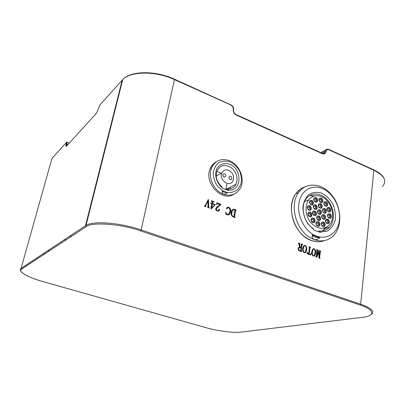 <?xml version="1.0" encoding="UTF-8"?>
<svg xmlns="http://www.w3.org/2000/svg" width="405" height="405" viewBox="0 0 405 405"><rect width="100%" height="100%" fill="white"/><g stroke="black" fill="none" stroke-linecap="round" stroke-linejoin="round"><path stroke-width="0.61" d="M321.398 196.633C316.285 194.729 312.058 195.807 308.716 199.878C304.418 205.532 305.38 216.123 310.863 222.659C317.485 229.362 323.641 230.126 329.346 224.947C336.337 217.606 331.442 200.323 321.398 196.633M319.753 209.709L317.93 210.149C316.264 212.063 319.444 215.921 320.983 213.855C321.803 212.179 321.393 210.797 319.753 209.709M320.522 203.583L318.7 204.024C317.054 205.937 320.249 209.765 321.757 207.699C322.562 206.039 322.147 204.667 320.522 203.583M321.221 198.015L319.398 198.46C317.773 200.374 320.978 204.171 322.466 202.105C323.251 200.46 322.836 199.098 321.221 198.015M324.658 208.474L322.871 208.899C321.205 210.777 324.339 214.645 325.873 212.61C326.698 210.949 326.293 209.567 324.658 208.474M323.904 214.604L322.117 215.025C320.426 216.903 323.549 220.806 325.109 218.776C325.954 217.095 325.554 215.708 323.904 214.604M318.978 215.875L317.161 216.316C315.465 218.224 318.634 222.122 320.198 220.057C321.038 218.366 320.633 216.974 318.978 215.875M314.791 210.954L312.943 211.415C311.268 213.364 314.498 217.212 316.037 215.111C316.852 213.425 316.442 212.038 314.791 210.954M315.586 204.793L313.728 205.254C312.083 207.198 315.323 211.02 316.837 208.914C317.631 207.244 317.216 205.872 315.586 204.793M326 201.619L324.208 202.044C322.567 203.917 325.716 207.755 327.22 205.725C328.025 204.079 327.615 202.713 326 201.619M329.103 207.355L327.336 207.765C325.676 209.613 328.774 213.491 330.303 211.486C331.128 209.836 330.728 208.459 329.103 207.355M329.726 213.729L327.974 214.129C326.283 215.961 329.351 219.88 330.91 217.885C331.756 216.224 331.361 214.837 329.726 213.729M327.685 219.065L325.934 219.469C324.223 221.312 327.291 225.256 328.87 223.256C329.736 221.576 329.341 220.178 327.685 219.065M323.504 221.94L321.727 222.36C320.006 224.228 323.104 228.177 324.694 226.152C325.564 224.456 325.164 223.054 323.504 221.94M318.264 221.55L316.452 221.991C314.731 223.894 317.89 227.828 319.474 225.762C320.335 224.056 319.93 222.654 318.264 221.55M313.384 217.951L311.536 218.411C309.83 220.36 313.055 224.248 314.619 222.142C315.46 220.441 315.05 219.044 313.384 217.951M310.21 212.104L308.332 212.584C306.656 214.564 309.931 218.406 311.47 216.27C312.285 214.574 311.865 213.187 310.21 212.104M309.623 205.624L307.729 206.11C306.079 208.099 309.38 211.896 310.888 209.755C311.683 208.074 311.258 206.697 309.623 205.624M311.759 200.278L309.871 200.758C308.245 202.738 311.541 206.515 313.03 204.383C313.809 202.718 313.384 201.351 311.759 200.278M316.016 197.508L314.153 197.974C312.533 199.928 315.794 203.705 317.277 201.599C318.052 199.943 317.631 198.582 316.016 197.508M316.239 202.181L316.548 201.877C317.323 200.227 316.902 198.865 315.287 197.797L314.457 197.665M315.156 198.84L314.153 199.088C313.875 200.829 314.437 201.482 315.834 201.037C316.249 200.146 316.022 199.417 315.156 198.84M312.7 204.707L311.987 204.976L312.306 204.662C313.08 202.996 312.66 201.629 311.035 200.561L310.195 200.434M310.898 201.614L309.886 201.872C309.607 203.629 310.174 204.277 311.582 203.816C311.997 202.92 311.769 202.186 310.898 201.614M309.825 210.352L310.164 210.023C310.954 208.342 310.534 206.97 308.899 205.897L308.068 205.77M308.757 206.955L307.739 207.218C307.456 208.985 308.023 209.638 309.44 209.177C309.865 208.271 309.638 207.532 308.757 206.955M310.387 216.862L310.741 216.528C311.556 214.837 311.136 213.45 309.486 212.372L308.681 212.245M309.344 213.435L308.337 213.693C308.033 215.46 308.595 216.123 310.022 215.673C310.463 214.761 310.235 214.017 309.344 213.435M313.536 222.715L313.885 222.396C314.725 220.695 314.315 219.297 312.655 218.209L311.885 218.082M312.518 219.272L311.526 219.52C311.192 221.282 311.749 221.95 313.181 221.53C313.632 220.614 313.409 219.859 312.518 219.272M318.396 226.309L318.735 226.005C319.596 224.304 319.196 222.902 317.53 221.798L316.791 221.677M317.393 222.866L316.421 223.099C316.072 224.846 316.614 225.524 318.046 225.129C318.507 224.213 318.289 223.459 317.393 222.866M323.63 226.678L323.949 226.39C324.82 224.699 324.425 223.302 322.765 222.188L322.051 222.067M322.633 223.251L321.676 223.474C321.317 225.205 321.848 225.884 323.276 225.514C323.742 224.603 323.524 223.849 322.633 223.251M327.822 223.768L328.126 223.499C328.992 221.824 328.597 220.426 326.946 219.318L326.238 219.191M326.815 220.371L325.873 220.588C325.514 222.299 326.04 222.978 327.453 222.623C327.918 221.717 327.706 220.968 326.815 220.371M329.878 218.401L330.166 218.138C331.012 216.478 330.617 215.09 328.981 213.987L328.263 213.86M328.855 215.03L327.913 215.247C327.564 216.953 328.091 217.627 329.493 217.267C329.948 216.371 329.736 215.627 328.855 215.03M329.275 212.007L329.559 211.749C330.384 210.099 329.984 208.722 328.359 207.623L327.62 207.497M328.232 208.666L327.286 208.884C326.957 210.59 327.488 211.253 328.88 210.883C329.326 209.998 329.108 209.258 328.232 208.666M326.197 206.261L326.481 205.993C327.286 204.353 326.875 202.986 325.261 201.898L324.491 201.771M325.134 202.935L324.172 203.163C323.863 204.874 324.405 205.532 325.792 205.143C326.222 204.257 326.005 203.523 325.134 202.935M315.784 209.491L316.102 209.182C316.902 207.517 316.487 206.145 314.857 205.067L314.052 204.94M314.72 206.12L313.723 206.368C313.429 208.114 313.986 208.767 315.394 208.337C315.824 207.436 315.596 206.697 314.72 206.12M314.968 215.683L315.303 215.369C316.123 213.688 315.708 212.306 314.062 211.223L313.278 211.096M313.926 212.281L312.933 212.524C312.619 214.28 313.176 214.944 314.599 214.513C315.034 213.607 314.812 212.863 313.926 212.281M319.13 220.603L319.459 220.305C320.299 218.619 319.894 217.227 318.244 216.133L317.49 216.007M318.107 217.191L317.135 217.429C316.801 219.171 317.343 219.839 318.765 219.439C319.216 218.528 318.998 217.784 318.107 217.191M324.061 219.307L324.37 219.024C325.21 217.353 324.81 215.961 323.165 214.863L322.431 214.736M323.038 215.916L322.076 216.143C321.737 217.865 322.274 218.538 323.686 218.158C324.137 217.252 323.924 216.508 323.038 215.916M324.835 213.151L325.134 212.873C325.959 211.213 325.554 209.836 323.924 208.742L323.17 208.615M323.792 209.79L322.831 210.013C322.507 211.734 323.048 212.397 324.445 212.012C324.891 211.116 324.673 210.377 323.792 209.79M321.438 202.667L321.732 202.384C322.517 200.738 322.102 199.376 320.492 198.298L319.687 198.172M320.36 199.341L319.378 199.579C319.089 201.3 319.641 201.953 321.028 201.538C321.449 200.652 321.226 199.918 320.36 199.341M320.719 208.256L321.023 207.968C321.823 206.312 321.413 204.94 319.793 203.857L319.003 203.73M319.661 204.905L318.679 205.138C318.376 206.869 318.927 207.527 320.325 207.112C320.755 206.221 320.532 205.487 319.661 204.905M319.93 214.412L320.244 214.113C321.064 212.443 320.659 211.066 319.018 209.972L318.249 209.846M318.887 211.025L317.91 211.263C317.591 213 318.138 213.663 319.55 213.258C319.99 212.357 319.768 211.612 318.887 211.025M313.759 229.513L313.708 229.918L320.375 232.485L319.621 230.931C323.615 231.316 326.946 230.035 329.624 227.094C335.213 220.852 334.383 208.297 327.994 200.571C321.702 192.729 311.324 191.676 306.226 198.678C300.054 206.378 303.669 222.517 312.969 228.364L313.759 229.513L307.861 223.808C304.768 218.73 303.097 213.293 302.844 207.497C303.553 201.989 305.588 197.62 308.959 194.4C312.898 192.193 317.191 191.788 321.833 193.175C326.314 195.6 330.009 199.295 332.91 204.262C335.077 209.658 335.821 215.04 335.153 220.406C333.614 225.342 330.895 228.952 327.012 231.245L320.426 232.085M322.415 188.533C312.412 184.224 301.796 189.93 299.229 201.604C296.546 213.222 302.793 228.258 312.807 234.282C324.086 241.269 336.732 235.022 339.101 222.072C341.688 209.228 333.74 193.215 322.415 188.533M322.456 230.931L326.597 227.195M315.039 195.853L309.45 195.63M304.818 186.943C301.204 188.128 298.196 190.385 295.797 193.727C285.404 206.95 294.587 235.062 311.187 240.454C315.91 242.17 320.37 242.215 324.567 240.585C315.566 244.24 303.593 238.965 296.85 227.995C290.061 217.065 289.691 202.262 295.797 193.727C298.196 190.385 301.204 188.128 304.818 186.943M314.108 239.568L310.048 237.578C295.559 229.427 289.342 204.555 298.601 192.547C306.271 181.541 322.218 183.116 331.756 195.073C341.45 206.844 342.589 225.985 333.862 235.315C328.501 240.798 321.919 242.215 314.108 239.568C316.067 239.952 317.95 239.365 319.763 237.801L312.255 234.94C311.855 237.057 312.473 238.596 314.108 239.568M319.621 230.931L317.824 231.503M312.245 235.001C312.797 236.571 315.303 237.507 319.763 237.801M228.719 170.282C225.686 169.275 223.433 170.12 221.96 172.829C218.427 179.855 229.863 188.006 233.017 180.792C234.439 176.271 233.007 172.768 228.719 170.282M224.567 173.73L222.826 174.388C222.922 176.924 223.879 177.603 225.696 176.408C226.041 175.249 225.661 174.358 224.567 173.73M230.172 179.531L231.873 178.914C231.827 176.377 230.885 175.684 229.053 176.843C228.698 178.008 229.073 178.899 230.172 179.531M222.284 187.682L222.203 188.123L228.526 190.588L228.045 188.973C231.604 188.988 234.247 187.414 235.968 184.265C238.292 178.008 236.717 172.464 231.25 167.624C225.134 164.035 220.401 165.043 217.05 170.657C215.06 176.641 216.624 181.946 221.732 186.563L222.284 187.682C216.27 183.085 213.931 174.079 217.176 168.126C219.986 164.055 224.81 162.587 229.721 164.233C242.585 169.113 241.805 191.317 228.612 190.102M227.094 192.431C231.24 192.836 234.839 191.798 237.902 189.322L240.904 184.174C241.775 179.916 241.365 175.583 239.669 171.163C237.279 167.062 234.131 163.974 230.222 161.904C226.137 160.679 222.335 160.927 218.801 162.653C215.764 165.215 213.901 168.708 213.217 173.143C213.384 177.8 214.812 182.159 217.51 186.214L222.679 190.72L227.311 192.537C226.248 193.838 224.967 194.38 223.474 194.167C213.713 190.745 207.487 176.752 211.683 167.655C215.506 160.289 221.444 157.975 229.498 160.704C239.618 164.541 245.455 179.334 240.357 188.264C236.545 194.557 230.916 196.526 223.474 194.167C222.284 193.342 221.935 192.162 222.416 190.639L222.679 190.72M212.347 166.278L211.41 166.308M230.192 188.796L230.344 187.135M212.053 165.387L212.944 165.28M235.052 217.612L234.51 216.71L235.573 210.509L236.343 210.104L234.647 209.466C233.396 208.975 232.435 209.284 231.771 210.382L231.164 212.316C230.723 214.453 231.417 215.997 233.26 216.943L235.052 217.612M218.761 209.755L218.766 210.514L217.47 210.858C216.589 210.438 216.25 209.729 216.457 208.727L218.29 206.585L220.649 204.839L220.76 204.221L216.979 202.794L216.397 204.565L217.789 203.761L220.158 204.657L217.075 206.803L215.769 208.555C215.647 209.841 216.174 210.706 217.353 211.147L219.439 210.514L219.626 209.932L219.206 209.056L218.761 209.182L218.761 209.755M204.5 205.922L204.439 206.236L205.922 206.788L205.553 205.932L207.902 201.128L208.069 206.727L207.466 207.36L209.233 208.018L208.752 206.839L208.499 199.589L208.256 199.498L205.315 205.558L204.5 205.922M313.267 256.071L314.715 255.687L315.682 253.13C316.022 251.257 315.525 249.789 314.194 248.726L312.695 249.166L311.769 251.692C311.43 253.581 311.926 255.039 313.267 256.071M304.19 252.766L305.709 252.33L306.656 249.814C307.005 247.936 306.509 246.458 305.157 245.379L303.583 245.881L302.687 248.356C302.332 250.255 302.834 251.723 304.19 252.766M216.376 161.742C213.632 163.174 211.597 165.422 210.271 168.49C203.462 182.513 221.798 202.313 233.832 194.284M298.688 243.299L299.644 247.166L298.5 247.571L298.1 248.614C298.034 249.839 298.536 250.634 299.599 250.989L301.644 251.733L301.193 250.898L301.993 244.873L302.611 244.438L300.945 243.82L301.401 244.65L301.006 247.612L300.186 247.313L299.518 243.294L298.51 242.919L298.688 243.299M310.346 247.612L310.706 247.435L308.848 246.746L309.4 247.617L308.564 253.889L308.164 253.793L307.086 251.935L307.147 253.738L310.498 254.958L311.03 253.378L310.281 254.234L309.491 254.279L309.228 253.743L309.987 247.835L310.346 247.612M316.599 249.617L316.973 250.411L316.229 256.385L315.697 256.851L316.837 257.266L318.659 252.077L318.958 258.041L320.001 258.42L319.626 257.62L320.355 251.662L320.851 251.191L319.778 250.796L320.107 251.571L319.454 256.897L318.856 250.452L316.872 256.092L317.55 250.629L318.107 250.174L316.599 249.617M211.319 200.657L212.139 201.892L211.876 203.31L210.772 202.895L210.711 203.209L211.82 203.624L210.868 208.737L211.294 208.894L215.257 204.581L212.554 203.568L212.878 201.948L213.977 201.994L214.037 201.68L211.319 200.657M226.699 214.528L227.251 214.822C228.481 215.166 229.397 214.751 229.994 213.587L230.526 211.942C231.058 209.871 230.465 208.302 228.754 207.238C227.737 207.001 226.982 207.365 226.496 208.342L226.597 208.808L228.643 207.633C229.908 208.656 230.278 210.013 229.762 211.714L229.169 213.556L227.387 214.544L225.727 212.266L225.762 214.27L226.699 214.528M234.844 217.207L235.108 217.303M236.343 210.104L234.647 209.466M235.361 210.605L234.51 216.71M234.298 216.802L234.632 217.298M217.47 210.858L218.29 210.899M218.801 209.112L219.206 209.056M218.999 209.152L219.626 209.932M219.419 210.028L218.735 211.147M216.928 202.951L220.76 204.221M220.553 204.317L220.649 204.839M220.441 204.94L218.082 206.682L216.437 208.266L216.457 208.727M216.25 208.828C216.047 209.825 216.381 210.534 217.262 210.949M204.469 206.084L204.884 206.003M208.18 199.65L208.499 199.589M208.297 199.69L208.752 206.839M208.55 206.935L209.086 207.628M208.884 207.724L209.294 207.704M205.644 205.679L207.821 201.098M205.355 206.029L205.861 206.428M205.659 206.525L205.983 206.474M314.194 248.726L313.951 248.797C315.282 249.86 315.779 251.328 315.439 253.196L315.682 253.13M315.439 253.196L314.467 255.752L313.91 256.147M313.303 248.721L313.951 248.797M305.157 245.379L304.919 245.455C306.266 246.529 306.767 248.007 306.413 249.885L306.656 249.814M306.413 249.885L305.471 252.396L304.869 252.841M304.236 245.379L304.919 245.455M299.786 191.028L298.115 191.003M299.037 243.886L299.386 244.023M301.401 244.655L301.816 244.762M324.076 229.868L324.461 228.076M312.837 196.531L311.384 195.412M299.644 247.166L299.391 247.146M298.49 243.076L299.518 243.294M299.28 243.364L300.186 247.313M299.948 247.384L301.006 247.612M300.925 243.977L302.611 244.438M301.755 244.949L301.193 250.898M300.95 250.968L301.472 251.353M301.229 251.424L301.684 251.434M310.706 247.435L310.443 247.647M309.744 247.9L309.228 253.743M308.985 253.808L309.491 254.279M310.757 253.434L311.03 253.378M310.787 253.444L310.301 254.887M308.564 253.889L308.164 253.793M308.828 246.898L310.463 247.506M316.578 249.769L318.107 250.174M317.307 250.695L316.872 256.092M316.629 256.157L316.943 256.117M319.388 256.871L319.064 250.528M319.14 256.937L319.454 256.897M319.758 250.943L320.851 251.191M320.112 251.733L319.626 257.62M319.378 257.686L319.899 258.071M319.651 258.137L320.036 258.122M316.639 257.195L318.588 252.052M211.288 200.824L214.037 201.68M212.939 201.847L212.817 202.151M212.61 202.252L212.554 203.568M212.352 203.664L215.257 204.581M214.994 204.991L211.213 208.864M210.742 203.062L211.876 203.31M230.526 211.942L229.782 213.678L228.648 214.878M225.727 212.352L225.985 212.255M225.777 212.347L227.387 214.544M227.175 214.635L228.147 214.579M227.483 207.704L226.481 208.691M227.453 207.314L228.754 207.238M228.541 207.335C230.253 208.398 230.845 209.962 230.313 212.038M232.551 210.473L234.556 209.755L234.92 210.261L233.852 216.462L233.25 216.609C231.852 215.642 231.412 214.275 231.933 212.509L232.338 210.565L231.721 212.6C231.194 214.356 231.635 215.723 233.037 216.7L233.477 216.761M313.627 255.818L313.06 255.838C312.088 254.846 311.799 253.576 312.189 252.026L313.004 249.348L313.551 249.04M304.575 252.512L303.988 252.533C303.006 251.53 302.712 250.255 303.122 248.695L303.922 246.043L304.499 245.698M300.302 250.923L299.594 250.827C298.743 250.503 298.369 249.829 298.475 248.812L298.804 247.911L299.346 247.617M211.547 208.008L212.498 203.877L214.837 204.758L211.79 207.922M94.481 190.092L94.881 190.234M323.271 151.176L321.469 152.052L321.109 152.781M312.189 252.026L313.247 249.283L314.158 249.024C315.115 250.072 315.404 251.368 315.014 252.907L314.164 255.53L313.06 255.838M313.303 255.773C312.331 254.78 312.042 253.505 312.437 251.961M303.122 248.695L304.165 245.972L305.122 245.678C306.089 246.741 306.377 248.042 305.977 249.586L305.137 252.188L303.988 252.533M304.231 252.467C303.244 251.465 302.955 250.184 303.36 248.629M299.989 250.973L299.594 250.827M298.475 248.812L299.042 247.84L300.176 247.627L300.966 247.916L300.596 250.68L300.226 250.903M299.832 250.761C298.981 250.432 298.606 249.758 298.713 248.741M211.749 207.907L212.498 203.877M225.772 189.515L226.967 183.961M221.226 173.239L216.797 171.29M226.456 189.783L228.045 188.973M222.365 190.841C223.023 192.066 224.669 192.628 227.311 192.537M360.091 305.021C375.131 309.638 375.268 316.32 362.257 317.333L241.01 332.13C234.925 333.204 216.26 330.789 205.958 327.66L42.819 281.536C29.018 277.901 16.944 271.173 21.516 269.168L86.108 226.749C90.857 221.727 121.733 223.904 140.631 230.926L360.091 305.021L360.688 304.216L141.168 229.913L140.631 230.926M241.01 332.13L241.304 332.095C233.791 333.148 217.576 330.976 205.917 327.66M363.27 317.201L362.257 317.333M371.091 314.579C375.197 311.688 371.729 308.23 360.688 304.216L373.84 170.237C384.35 175.537 387.236 180.929 382.497 186.422M174.231 79.238L174.433 79.598L141.168 229.913C120.361 222.679 93.332 220.624 86.032 225.367L85.49 225.772L86.108 226.749M230.83 104.981L174.433 79.598C155.819 70.814 130.542 71.057 122.755 79.567L122.199 80.149L85.506 225.686L21.075 268.404L21.516 269.168M231.022 104.925L174.408 79.172C155.9 70.475 130.714 70.551 122.755 79.567L86.032 225.367L21.065 268.469C20.103 269.097 20.093 270.175 21.025 271.704C24.219 274.975 31.474 278.255 42.788 281.536L42.819 281.536M66.471 142.363L51.936 158.451L21.075 268.404L20.311 270.135M231.113 105.361C232.662 106.257 233.376 107.563 233.245 109.274C233.052 111.851 234.115 113.805 236.439 115.136L322.314 153.697C324.42 154.371 325.726 153.586 326.243 151.343C326.587 149.85 327.453 149.329 328.835 149.784L373.84 170.237L373.648 169.796L328.703 149.354M66.04 142.732C66.445 142.383 66.486 142.854 66.162 144.139C65.681 146.078 65.742 146.792 66.349 146.281L95.95 113.84C96.886 112.636 97.701 110.843 98.395 108.459L100.035 104.849L122.573 79.75M328.835 149.784L328.678 149.339C327.488 148.863 326.491 149.081 325.681 150.002L326.967 149.156M321.661 153.024L325.2 151.313L325.681 150.002L321.469 152.052M323.514 153.46L324.714 152.629L325.2 151.313L326.243 151.343M321.929 153.272L322.314 153.697M236.15 114.742L236.439 115.136M236.343 114.691C234.348 113.491 233.412 111.866 233.538 109.826L233.245 109.274M67.939 144.539L66.172 144.134C66.142 142.651 66.45 142.013 67.098 142.226L66.683 145.916L66.349 146.281M66.172 144.134L65.939 146.311L66.541 146.073M70.647 236.905L70.905 235.897M64.992 240.616L65.413 239.011M48.747 250.057L48.347 251.545M43.816 254.527L44.206 253.069M304.606 201.503L308.716 199.878M316.548 201.877L317.277 201.599M312.306 204.662L313.03 204.383M310.164 210.023L310.888 209.755M310.741 216.528L311.47 216.27M313.885 222.396L314.619 222.142M318.735 226.005L319.474 225.762M323.949 226.39L324.694 226.152M328.126 223.499L328.87 223.256M330.166 218.138L330.91 217.885M329.559 211.749L330.303 211.486M326.481 205.993L327.22 205.725M316.102 209.182L316.837 208.914M315.303 215.369L316.037 215.111M319.459 220.305L320.198 220.057M324.37 219.024L325.109 218.776M325.134 212.873L325.873 212.61M321.732 202.384L322.466 202.105M321.023 207.968L321.757 207.699M320.244 214.113L320.983 213.855M318.75 213.541L319.55 213.258M319.54 207.406L320.325 207.112M320.259 201.832L321.028 201.538M323.671 212.286L324.445 212.012M322.896 218.427L323.686 218.158M317.955 219.718L318.765 219.439M313.779 214.807L314.599 214.513M310.058 210.311L310.346 210.205M314.589 208.631L315.394 208.337M328.121 211.152L328.88 210.883M328.728 217.531L329.493 217.267M326.668 222.882L327.453 222.623M322.466 225.777L323.276 225.514M317.221 225.403L318.046 225.129M312.341 221.819L313.181 221.53M309.182 215.976L310.022 215.673M308.61 209.486L309.44 209.177M310.772 204.13L311.582 203.816M315.044 201.341L315.834 201.037M298.601 192.547L295.797 193.727M329.624 227.094L325.681 228.359M216.154 176.084L221.96 172.829M230.526 179.623L231.873 178.914M224.335 177.152L225.696 176.408M362.262 317.333L241.304 332.095M205.897 327.655L42.798 281.541M373.678 169.811C379.596 172.57 383.15 175.684 384.34 179.157M322.957 153.475L324.714 152.629C324.501 153.384 323.651 153.586 322.157 153.247L236.363 114.701M233.589 109.563C233.715 107.507 232.87 105.963 231.042 104.935M67.098 142.226L69.29 143.061M210.271 168.49L211.683 167.655M225.808 189.454L235.968 184.265"/></g></svg>

